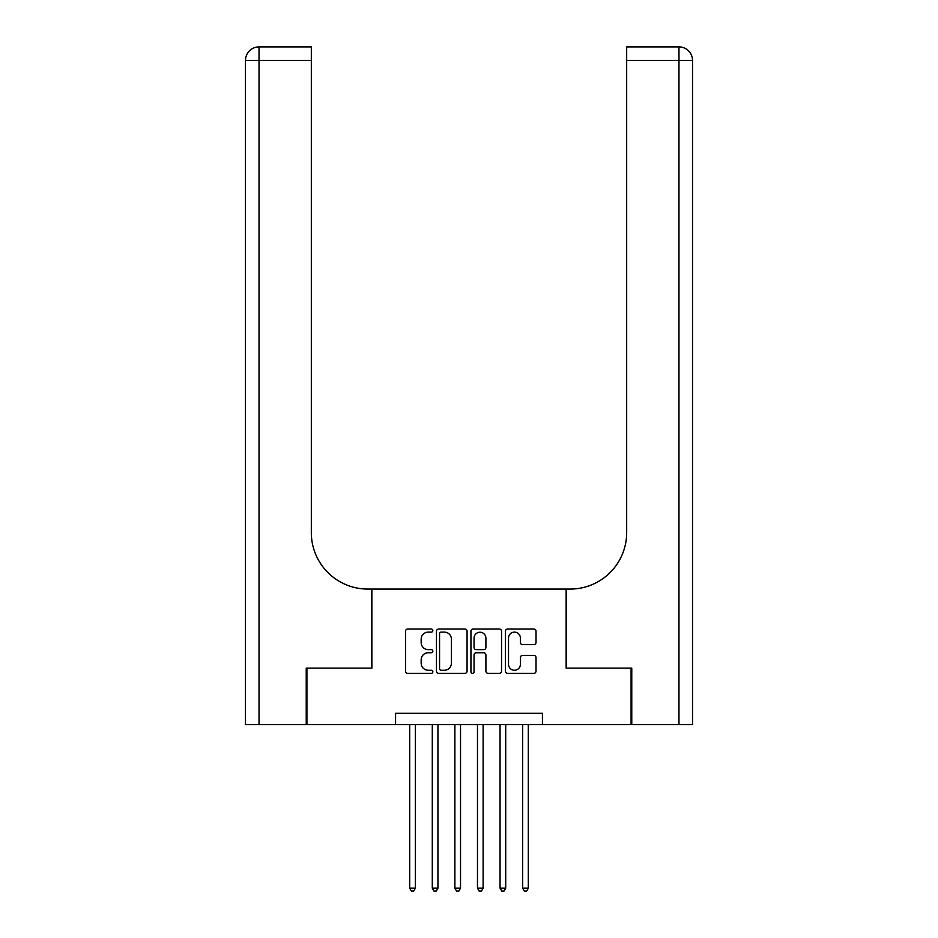 <?xml version="1.0" encoding="UTF-8"?>
<svg xmlns="http://www.w3.org/2000/svg" width="938" height="938" viewBox="0 0 938 938"><rect width="100%" height="100%" fill="white"/><g stroke="black" fill="none" stroke-linecap="round" stroke-linejoin="round"><path stroke-width="1.41" d="M432.852 630.571A1.548 1.548 0 0 0 431.304 629.023L407.749 629.023A2.216 2.216 0 0 0 405.533 631.239L405.533 671.151A2.216 2.216 0 0 0 407.749 673.367L431.304 673.367A1.548 1.548 0 0 0 432.852 671.807A1.548 1.548 0 0 0 431.304 670.26L428.256 670.26A7.094 7.094 0 0 1 421.162 663.166L421.162 659.836A7.094 7.094 0 0 1 428.256 652.742L431.304 652.742A1.548 1.548 0 0 0 432.852 651.195A1.548 1.548 0 0 0 431.304 649.635L428.256 649.635A7.094 7.094 0 0 1 421.162 642.542L421.162 639.212A7.094 7.094 0 0 1 428.256 632.118L431.304 632.118A1.548 1.548 0 0 0 432.852 630.571M533.804 644.652A2.216 2.216 0 0 0 536.02 642.436L536.02 631.239A2.216 2.216 0 0 0 533.804 629.023L507.634 629.023A2.216 2.216 0 0 0 505.418 631.239L505.418 671.151A2.216 2.216 0 0 0 507.634 673.367L533.804 673.367A2.216 2.216 0 0 0 536.02 671.151L536.02 657.62A2.216 2.216 0 0 0 533.804 655.404L522.607 655.404A2.216 2.216 0 0 0 520.391 657.62L520.391 664.327A5.933 5.933 0 0 1 514.458 670.26A5.933 5.933 0 0 1 508.525 664.327L508.525 638.051A5.933 5.933 0 0 1 514.458 632.118A5.933 5.933 0 0 1 520.391 638.051L520.391 642.436A2.216 2.216 0 0 0 522.607 644.652L533.804 644.652M395.578 724.605L306.914 724.605L306.914 668.137L371.858 668.137L371.858 589.064L566.142 589.064L566.142 668.137L631.086 668.137L631.086 724.605L542.422 724.605L542.422 713.314L395.578 713.314L395.578 724.605L542.422 724.605M467.065 631.239A2.216 2.216 0 0 0 464.838 629.023L438.679 629.023A2.216 2.216 0 0 0 436.463 631.239L436.463 671.151A2.216 2.216 0 0 0 438.679 673.367L464.838 673.367A2.216 2.216 0 0 0 467.065 671.151L467.065 631.239M473.162 629.023L499.321 629.023A2.216 2.216 0 0 1 501.537 631.239L501.537 671.151A2.216 2.216 0 0 1 499.321 673.367L488.123 673.367A2.216 2.216 0 0 1 485.907 671.151L485.907 654.959A2.216 2.216 0 0 0 483.691 652.742L476.258 652.742A2.216 2.216 0 0 0 474.042 654.959L474.042 671.807A1.548 1.548 0 0 1 472.494 673.367A1.548 1.548 0 0 1 470.935 671.807L470.935 631.239A2.216 2.216 0 0 1 473.162 629.023M441.118 632.118A1.548 1.548 0 0 0 439.559 633.678L439.559 668.712A1.548 1.548 0 0 0 441.118 670.26L444.331 670.26A7.094 7.094 0 0 0 451.424 663.166L451.424 639.212A7.094 7.094 0 0 0 444.331 632.118L441.118 632.118M485.907 638.168A5.933 5.933 0 0 0 479.975 632.235A5.933 5.933 0 0 0 474.042 638.168L474.042 647.419A2.216 2.216 0 0 0 476.258 649.635L483.691 649.635A2.216 2.216 0 0 0 485.907 647.419L485.907 638.168M409.695 724.605L409.695 888.169L415.346 888.169L415.346 724.605M415.346 888.169L413.658 891.1L411.395 891.1L409.695 888.169M306.234 668.137L371.636 668.137L371.636 589.064L367.79 589.064A56.479 56.479 0 0 1 311.322 532.596L311.322 60.454L259.029 60.454L259.029 724.605L306.234 724.605L306.234 668.137M259.029 724.605L245.475 724.605L245.475 60.454A13.554 13.554 0 0 1 259.029 46.9L311.322 46.9L311.322 60.454M311.322 46.9L259.029 46.9A13.554 13.554 0 0 0 245.475 60.454L259.029 60.454L259.029 46.9M367.79 589.064A56.479 56.479 0 0 1 311.322 532.596M692.525 589.064L692.525 60.454L692.525 724.605L631.766 724.605L631.766 668.137L566.364 668.137L566.364 589.064L570.21 589.064A56.479 56.479 0 0 0 626.678 532.596L626.678 46.9L678.971 46.9L626.678 46.9M570.21 589.064A56.479 56.479 0 0 0 626.678 532.596M692.525 60.454A13.554 13.554 0 0 0 678.971 46.9A13.554 13.554 0 0 1 692.525 60.454A13.554 13.554 0 0 0 678.971 46.9A13.554 13.554 0 0 1 692.525 60.454L626.678 60.454M432.289 724.605L432.289 888.169L437.94 888.169L437.94 724.605M437.94 888.169L436.24 891.1L433.989 891.1L432.289 888.169M454.883 724.605L454.883 888.169L460.523 888.169L460.523 724.605M460.523 888.169L458.834 891.1L456.572 891.1L454.883 888.169M477.477 724.605L477.477 888.169L483.117 888.169L483.117 724.605M483.117 888.169L481.429 891.1L479.166 891.1L477.477 888.169M500.06 724.605L500.06 888.169L505.711 888.169L505.711 724.605M505.711 888.169L504.011 891.1L501.76 891.1L500.06 888.169M522.654 724.605L522.654 888.169L528.305 888.169L528.305 724.605M528.305 888.169L526.605 891.1L524.342 891.1L522.654 888.169M678.971 724.605L678.971 46.9"/></g></svg>
